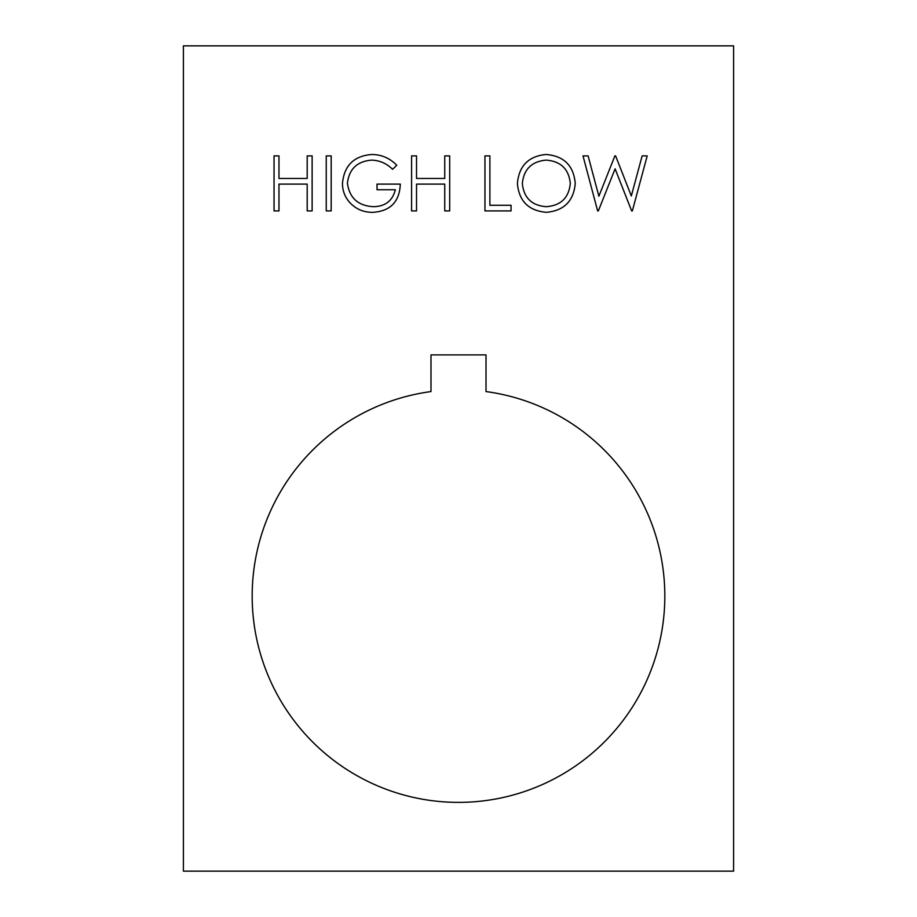 <?xml version="1.0" encoding="UTF-8"?>
<svg xmlns="http://www.w3.org/2000/svg" width="917" height="917" viewBox="0 0 917 917"><rect width="100%" height="100%" fill="white"/><g stroke="black" fill="none" stroke-linecap="round" stroke-linejoin="round"><path stroke-width="1.38" d="M664.825 596.05A206.325 206.325 0 0 1 458.5 802.375A206.325 206.325 0 0 1 252.175 596.05A206.325 206.325 0 0 1 430.99 391.57L430.99 354.89L486.01 354.89L486.01 391.57A206.325 206.325 0 0 1 664.825 596.05M598.342 210.91L597.632 210.91L583.006 155.89L588.106 155.89L598.87 196.238L614.883 155.89L615.605 155.89L631.32 195.963L642.141 155.89L647.196 155.89L632.352 210.91L631.653 210.91L615.101 168.831L598.342 210.91M183.4 45.85L183.4 871.15L733.6 871.15L733.6 45.85L183.4 45.85M546.406 212.32C528.754 210.818 519.079 201.259 517.394 183.641C518.884 165.977 528.41 156.257 545.97 154.48C563.875 155.901 573.629 165.53 575.246 183.377C573.675 201.052 564.058 210.704 546.406 212.32M511.056 210.91L484.955 210.91L484.955 155.89L489.884 155.89L489.884 205.27L511.056 205.27L511.056 210.91M416.524 210.91L411.595 210.91L411.595 155.89L416.524 155.89L416.524 178.46L444.745 178.46L444.745 155.89L449.685 155.89L449.685 210.91L444.745 210.91L444.745 184.111L416.524 184.111L416.524 210.91M342.465 183.377C344.184 165.438 354.042 155.798 372.061 154.48C381.759 154.664 390 158.263 396.774 165.278L392.545 169.29C386.825 163.558 379.936 160.509 371.889 160.12C357.343 161.197 349.182 168.877 347.405 183.159C349.492 198.049 358.192 205.889 373.483 206.68C385.186 206.485 392.487 200.846 395.365 189.75L377.025 189.75L377.025 184.111L400.305 184.111C399.548 201.706 390.459 211.105 373.047 212.32C363.476 212.48 355.532 209.007 349.205 201.912C344.723 196.559 342.477 190.369 342.465 183.377M331.175 210.91L326.246 210.91L326.246 155.89L331.175 155.89L331.175 210.91M278.974 210.91L274.045 210.91L274.045 155.89L278.974 155.89L278.974 178.46L307.195 178.46L307.195 155.89L312.135 155.89L312.135 210.91L307.195 210.91L307.195 184.111L278.974 184.111L278.974 210.91M570.305 183.366C568.792 169.026 560.757 161.277 546.211 160.12C531.711 161.415 523.756 169.244 522.335 183.618C523.848 197.877 531.803 205.568 546.211 206.68C560.849 205.614 568.872 197.843 570.305 183.366"/></g></svg>
